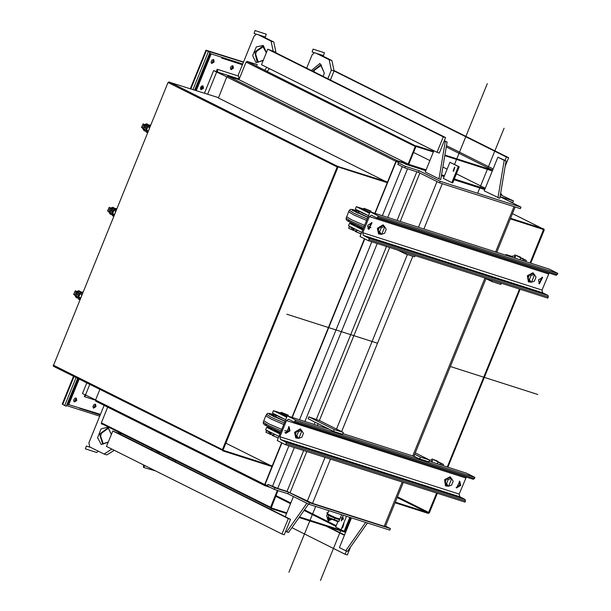 <?xml version="1.0" encoding="UTF-8"?>
<svg xmlns="http://www.w3.org/2000/svg" width="611" height="611" viewBox="0 0 611 611"><rect width="100%" height="100%" fill="white"/><g stroke="black" fill="none" stroke-linecap="round" stroke-linejoin="round"><path stroke-width="0.92" d="M270.154 465.284L225.772 443.128M385.434 181.398L218.433 98.02L226.757 76.894L227.88 76.131L239 79.69L246.05 62.078L247.188 61.421L415.732 145.953M485.302 188.234L456.402 173.807M447.115 169.171L442.868 167.047M429.869 160.563L413.555 152.414M408.095 164.076L239 79.69M525.796 261.623L526.315 260.339L525.491 261.523M522.795 260.63L523.344 260.836M523.65 259.171L526.315 260.339M522.688 260.599L520.06 259.759L522.688 260.599M513.95 256.108L515.562 256.574L514.706 258.048M513.08 257.552L512.713 257.346M521.275 258.392L522.061 258.17L523.673 259.125M270.566 434.536L271.284 433.039L270.566 434.536L269.672 434.031L270.161 432.374L271.192 432.993M270.772 432.741L271.704 432.825L270.161 432.374M271.231 434.421L273.927 435.284L271.223 434.429M269.558 433.879L265.838 432.221L266.526 430.709M270.413 432.412L266.465 430.679M285.009 421.407L269.237 414.189L276.829 415.74L269.466 413.441L267.534 413.426L265.8 415.801L271.063 419.016L283.764 424.469M281.167 430.877L268.535 425.462L263.272 422.262L263.792 420.75L269.077 423.973L281.755 429.411M284.688 430.526L288.209 431.778M364.003 226.864L351.378 221.449L346.109 218.249L348.644 211.788L353.899 215.003L366.608 220.456M346.628 216.745L351.921 219.96L364.599 225.398M367.532 226.513L371.045 227.766M353.402 230.523L354.128 229.026L353.402 230.523L352.509 230.019L353.005 228.361L354.029 228.98M353.609 228.728L354.54 228.812L353.005 228.361M354.067 230.408L356.763 231.271L354.067 230.416M352.394 229.866L348.682 228.209L349.37 226.696M353.257 228.399L349.309 226.666M442.952 465.635L443.471 464.352L442.647 465.536M439.951 464.643L437.216 463.772L439.905 464.635L440.478 463.062L443.471 464.352M440.478 463.062L437.843 462.222L440.829 463.138L439.217 462.183L438.431 462.405M432.718 460.587L432.267 460.434M432.382 460.48L431.549 461.962M429.365 460.45L429.869 461.358M500.065 196.635L513.446 200.912L500.386 194.726M294.342 447.55L277.738 488.449L267.916 484.355L274.889 487.838L288.507 492.191L309.655 502.754L390.437 528.591L385.549 526.155M403.313 482.407L385.388 526.545L384.204 526.3L312.496 503.357L287.04 491.42L303.644 450.528M277.738 488.449L287.04 491.42M285.688 444.785L277.234 440.562L287.269 415.831L295.732 420.055L294.143 422.01L288.514 419.222L286.483 420.605L279.93 436.743L280.487 439.439L285.879 442.127L286.177 443.578L285.688 444.785L464.963 502.127L465.452 500.921L465.147 499.47L459.755 496.781L459.197 494.085L466.308 477.076M419.719 458.96L420.467 457.104L429.548 460.007L428.792 461.863L419.719 458.96L412.761 455.974L485.019 278.036M294.235 422.025L473.418 479.352L475.007 477.397L466.544 473.181L429.067 461.19M456.081 487.624L459.709 484.958L459.296 481.178M415.488 456.845L413.991 456.104M429.548 460.007L415.297 452.888M414.747 454.248L420.467 457.104M342.832 433.604L412.761 455.974M329.253 429.266L308.104 418.703L308.861 416.847L334.24 429.518L343.313 432.42L342.557 434.276L333.484 431.374L329.253 429.266L287.269 415.831M475.007 477.397L295.732 420.055M334.24 429.518L333.484 431.374M343.313 432.42L336.546 429.044L407.407 254.543M336.546 429.044L320.049 420.811L308.861 416.847M368.532 240.772L360.07 236.549L370.113 211.818L378.576 216.042L376.987 217.997L371.358 215.209L369.319 216.592L362.766 232.73L363.324 235.426L368.723 238.114L369.021 239.565L368.532 240.772L547.8 298.115L548.288 296.908L547.991 295.457L542.599 292.768L542.041 290.072L549.144 273.064M492.245 280.342L491.763 281.526L500.837 284.428L501.318 283.252M491.763 281.526L486.043 278.669M406.01 252.763L405.528 253.947L398.082 250.227M415.09 255.665L414.609 256.849L405.528 253.947M370.113 211.818L549.388 269.168L557.843 273.384L556.254 275.34L377.071 218.012M368.273 229.026L371.488 222.58M538.917 283.611L542.14 277.165M510.315 256.666L506.053 254.543L512.201 256.505M505.778 255.215L506.053 254.543M515.157 254.963L519.923 257.468L520.908 257.674L520.717 257.216L515.157 254.963L520.717 257.216M514.836 256.33L515.218 256.276L515.035 258.178M367.86 225.238L372 222.748L368.716 229.331L367.86 225.238M538.512 279.83L542.652 277.333L539.36 283.916L538.512 279.83M530.921 282.19L528.324 281.778L527.385 275.698L532.807 272.796L534.862 275.156M381.149 234.28L378.553 233.868L377.392 228.293L383.036 224.886L385.09 227.254M528.851 282.038L527.919 275.966L533.334 273.056M531.127 282.29L529.5 281.48L527.805 278.715L529.393 274.79L532.693 273.621L534.32 274.438L536.015 277.195L534.419 281.121L531.127 282.29L529.432 279.525L531.028 275.599L534.32 274.438M527.805 278.715L529.432 279.525M534.312 275.271L531.685 281.732L534.312 275.271M529.393 274.79L531.028 275.599M378.576 216.042L557.843 273.384M285.429 433.039L289.056 430.373L288.652 426.593M272.651 429.25L266.663 427.333L279.914 433.955M266.663 427.333L265.655 429.808L278.914 436.43M280.281 433.054L273.812 429.861M281.297 412.356L280.846 412.555L287.101 415.335L288.285 415.579L288.102 415.113L281.297 412.356L288.102 415.113M278.31 437.904L272.3 435.391L272.514 434.841M274.576 434.261L273.155 435.047M272.3 435.391L278.272 437.995M288.132 415.946L289.049 416.404M286.696 417.26L273.438 410.645L272.437 413.12L285.688 419.734M287.048 416.381L280.502 413.395M273.438 410.645L280.678 412.96M460.663 485.44L456.516 487.929L459.808 481.346L460.663 485.44M290.011 430.854L285.872 433.344L289.156 426.761L290.011 430.854M448.084 486.203L445.48 485.791L444.548 479.711L449.971 476.809L452.018 479.169M298.313 438.293L295.709 437.881L294.548 432.305L300.2 428.899L302.246 431.267M296.243 438.148L295.075 432.565L300.727 429.166M298.519 438.393L296.885 437.583L295.189 434.818L296.786 430.892L300.077 429.732L301.704 430.541L303.407 433.306L301.811 437.232L298.519 438.393L296.816 435.635L298.412 431.71L301.704 430.541M299.077 437.835L301.697 431.374L299.077 437.835M296.786 430.892L298.412 431.71M295.189 434.818L296.816 435.635M309.655 502.754L309.029 504.296L287.88 493.741L288.507 492.191M287.88 493.741L274.263 489.388L274.889 487.838M309.029 504.296L389.81 530.142L390.437 528.591M267.916 484.355L267.282 485.898L274.263 489.388M513.446 200.912L512.82 202.462L509.559 201.416M500.058 196.673L520.977 207.121L520.351 208.664L439.561 182.826L418.413 172.264L404.803 167.91L397.822 164.428L398.571 162.618L396.203 161.434M404.803 167.91L405.429 166.368L419.047 170.721L418.413 172.264M419.047 170.721L440.187 181.276L439.561 182.826M520.977 207.121L440.187 181.276M405.429 166.368L398.448 162.877M403.734 163.16L406.323 164.451L425.768 170.668M441.417 175.678L444.121 176.541M454.011 179.703L484.767 189.54M86.93 382.631L82.485 393.591L95.614 399.861M158.929 453.591L159.326 452.407L158.921 453.583M222.794 450.834L223.015 450.208L272.239 465.956L264.708 484.5L264.96 485.692L270.306 487.41M264.884 485.646L95.79 401.228L95.537 400.037L99.967 389.138M501.784 195.421L501.608 194.054L500.562 193.71M408.622 164.306L397.051 160.601L395.92 161.357L387.511 182.07L337.982 166.536M408.171 164.16L415.22 146.548L416.335 145.884L416.129 146.518L415.22 146.548M485.088 188.761L454.324 178.924M444.441 175.754L441.562 174.838M426.088 169.889L408.721 164.328M247.165 61.413L257.193 64.621L256.994 65.262M387.511 182.07L374.818 213.323M364.492 238.756L291.982 417.336M281.656 442.769L272.239 465.956M218.348 97.6L168.812 82.065M267.969 486.241L265.136 485.333L264.983 484.592L281.908 442.899M292.249 417.428L364.752 238.886M375.093 213.415L396.195 161.441L396.898 160.968L425.936 170.255M441.493 175.235L444.289 176.128M454.179 179.29L484.935 189.127M500.493 194.107L501.425 194.413L501.524 195.291M444.296 140.69L447.061 142.065L444.189 140.958L439.294 153.017L437.025 152.292L261.516 64.659L267.786 49.201L275.951 52.378L273.804 42.014L261.065 35.652M258.338 34.781L271.078 41.143L273.232 51.507L445.572 137.559L443.303 136.833L437.025 152.292M239.138 79.102L238.275 74.954L253.97 36.316L256.299 34.124M266.808 67.302L264.639 70.509M266.388 52.645L263.257 45.42L256.299 46.925L252.633 55.616L256.001 62.612L263.188 60.535M445.251 141.485L438.965 178.878L425.225 172.012L433.871 150.711M447.061 142.065L440.783 179.458L438.965 178.878M267.786 49.201L443.303 136.833M444.189 140.958L445.572 137.559M261.012 35.629L258.285 34.751M263.318 60.214L257.651 62.146L257.063 61.902L254.749 51.958L262.745 46.207L266.343 52.76M263.41 46.482L256.467 51.523L255.619 54.165L258.354 62.299M255.604 54.249L256.498 51.454M275.79 52.79L275.951 52.378M267.022 71.701L269.352 68.569M316.429 53.363L329.176 59.725L331.322 70.089L327.802 78.758M306.661 68.203L312.061 54.898L314.39 52.706M323.356 75.917L324.265 73.037L319.935 63.483L311.343 70.54M319.102 54.211L316.383 53.34M312.633 71.181L320.844 64.789L324.25 73.121M321.501 65.064L314.558 70.105L313.932 71.831L314.596 70.036M330.36 80.033L334.049 70.96L331.895 60.596L319.156 54.234M493.123 168.98L446.458 145.678M497.904 157.195L506.061 160.937L499.783 198.331L484.225 190.884L497.904 157.195L504.251 160.357L497.965 197.75M506.061 160.937L504.251 160.357M331.322 70.089L334.049 70.96L506.389 157.012L505.007 160.41M505.152 166.368L508.658 157.737L334.179 70.624M506.389 157.012L508.658 157.737M344.52 534.931L328.367 526.865M326.098 526.14L344.383 535.274M351.447 517.868L339.38 547.601L345.719 550.763L347.537 551.343L367.463 522.993M345.719 550.763L365.653 522.413M346.414 550.985L345.1 554.223L347.369 554.948L350.599 546.99M345.1 554.223L291.913 527.667M175.349 461.786L175.815 460.641M168.338 457.67L168.605 457.036M157.623 452.934L158.035 451.766M156.767 451.124L156.332 452.293M151.643 449.948L152.108 448.802M173.257 459.365L172.791 460.511M120.772 434.536L121.215 433.375M111.798 449.054L104.107 454.042L106.826 454.912L114.333 450.322M100.594 436.002L101.487 433.199M104.107 454.042L89.771 446.939L88.916 442.792L104.107 405.376M108.399 428.235L101.457 433.275L100.609 435.918L103.335 444.052M108.3 441.967L102.64 443.892L99.593 434.138L107.735 427.96L108.323 428.196L111.332 434.505M111.378 434.39L108.017 427.051L101.059 428.899L97.623 437.697L101.22 444.472L108.17 442.288M112.775 430.954L288.285 518.586L282.015 534.037L106.497 446.404L112.775 430.954L118.213 433.26L118.626 432.084M282.015 534.037L284.283 534.762L290.561 519.312L288.285 518.586M290.561 519.312L118.213 433.26L120.94 434.131M285.665 531.364L286.719 531.891L306.867 503.22M293.456 496.522L285.268 516.669M286.719 531.891L288.537 532.471L308.517 504.044M85.135 394.637L84.326 396.623L86.044 395.08M100.456 414.357L67.157 404.215L77.773 378.064M242.735 63.964L209.619 53.371L242.697 64.071M222.022 57.526L221.77 58.144L242.422 64.751M226.78 76.841L213.651 70.571L217.852 72.174L217.249 69.272L216.37 71.441M96.026 406.651L93.575 408.125L95.522 404.23L96.026 406.651M233.463 68.172L231.019 69.646L232.959 65.759L233.463 68.172M203.509 88.282L201.065 89.756L203.005 85.861L203.509 88.282M214.178 62.009L211.727 63.483L213.674 59.588L214.178 62.009M76.734 400.48L74.29 401.954L76.23 398.067L76.734 400.48M93.124 407.713L94.965 406.124L94.919 404.115M230.561 69.234L232.409 67.645L232.356 65.644M200.607 89.343L202.447 87.755L202.401 85.746M211.276 63.063L213.117 61.474L213.071 59.473M73.832 401.542L75.68 399.953L75.627 397.952M194.726 90.046L209.619 53.371M449.895 162.312L459.243 166.818L452.713 182.895L451.827 182.613L443.372 178.389L449.895 162.312L458.357 166.536L451.827 182.613M267.397 485.63L265.037 484.454M341.633 514.729L339.915 518.96L335.89 517.838L327.511 513.92L328.84 510.636M328.191 514.47L328.168 515.035L333.988 517.754L338.884 519.258L339.044 518.876M328.115 514.668L327.297 514.401L328.741 515.547L334.904 518.204L339.624 519.717L338.929 519.159M328.054 517.257L338.929 521.42L337.692 521.611L327.252 517.372L328.054 517.257L328.741 515.547M327.297 514.401L326.602 516.112L326.977 517.028M330.597 519.129L330.238 519.426L330.2 518.976M328.313 520.855L331.391 519.457M328.367 518.067L327.351 518.449L327.832 517.777M331.162 519.724L329.024 519.801L328.863 518.433M328.321 518.189L330.772 519.19M328.458 520.939L327.641 518.594L328.565 518.892M328.16 520.786L327.351 518.449M328.886 519.709L329.948 519.281M334.904 518.204L334.217 519.908M339.624 519.717L338.929 521.42M454.836 167.246L453.576 171.195M454.584 167.07L453.102 171.149L454.584 167.07M459.243 166.818L458.357 166.536M337.883 521.588L335.653 527.072L344.115 531.295L349.782 517.334M341.969 527.805L343.451 523.726L341.969 527.805M341.266 520.763L342.977 516.058L341.266 520.763M341.503 520.855L343.031 516.074M342.931 516.394L341.602 520.534M341.396 520.457L342.87 516.371L341.396 520.457M343.863 523.963L342.595 527.912M344.115 531.295L345.001 531.578L350.668 517.616M342.114 518.212L341.427 519.915L341.992 518.525L341.213 517.761L342.229 518.25L342.786 516.875M343.168 517.807L342.42 519.663L343.168 517.807M343.237 518.586L343.199 519.312L343.237 518.586M341.648 519.999L342.107 518.556L341.32 517.815M342.427 519.648L343.069 517.761M343.206 519.297L343.344 518.64M369.533 213.247L356.282 206.633L363.522 208.947M368.532 215.721L355.274 209.107L356.282 206.633M369.892 212.368L363.339 209.382M370.976 211.933L371.885 212.391M355.487 225.238L349.5 223.32L348.499 225.795L361.75 232.417M363.125 229.041L356.656 225.849M349.5 223.32L362.758 229.942M363.278 209.55L363.705 208.527L371.129 211.566L364.141 208.343L370.938 211.1M361.154 233.891L355.144 231.378L355.358 230.828M357.42 230.248L355.999 231.034M355.144 231.378L361.116 233.982M379.08 234.135L377.919 228.552L383.563 225.154M381.356 234.38L379.729 233.57L378.033 230.805L379.622 226.88L382.921 225.719L384.548 226.528L386.244 229.293L384.647 233.219L381.356 234.38L379.66 231.622L381.256 227.697L384.548 226.528M378.033 230.805L379.66 231.622M379.622 226.88L381.256 227.697M381.913 233.822L384.54 227.361L381.913 233.822M432.313 458.976L437.079 461.481L438.064 461.687L437.881 461.229L432.313 458.976L437.881 461.229M432 460.343L432.191 462.191L431.519 461.962M446.015 486.05L445.075 479.979L450.498 477.069M448.291 486.303L446.656 485.493L444.961 482.728L446.557 478.803L449.849 477.634L451.476 478.451L453.179 481.208L451.582 485.134L448.291 486.303L446.588 483.538L448.184 479.612L451.476 478.451M446.557 478.803L448.184 479.612M444.961 482.728L446.588 483.538M451.468 479.284L448.848 485.745L451.468 479.284M255.001 30.55L254.084 33.422L255.001 30.55L266.343 34.178L265.319 37.004M313.092 49.132L312.175 52.004L313.092 49.132L324.441 52.76L323.418 55.586M143.448 464.856L143.478 467.446L145.044 465.651M143.478 467.446L155.614 470.928M86.411 446.038L85.387 448.864L86.411 446.038M85.387 448.864L96.737 452.491L98.256 451.178M327.824 513.141L327.114 513.141L328.023 512.652M327.007 513.408L326.877 512.744M328.283 512.018L327.855 512.568M243.529 62.017L205.968 50.148L208.374 51.63L193 89.489M243.445 62.223L208.412 51.293M66.546 405.536L99.73 416.152M231.348 66.08L230.309 68.165M212.063 59.909L211.016 61.994M74.618 398.387L73.58 400.472M201.393 86.182L200.347 88.267M93.911 404.558L92.864 406.643M77.712 378.033L66.301 406.139L64.659 405.559L62.246 404.077L73.648 376.002M194.665 90.023L210.016 52.21L208.519 51.049M210.016 52.21L208.374 51.63M76.154 377.254L64.659 405.559M149.244 128.722L149.703 127.592M148.252 131.174L148.694 130.082M150.405 125.866L147.87 126.813L149.512 127.63M147.87 126.813L146.495 130.204L148.137 131.021M146.495 130.204L147.778 132.35M147.595 132.786L146.464 128.005L150.612 125.37M147.304 132.671L146.25 132.144L145.502 127.279L149.84 124.957L150.619 125.347M146.342 126.049L145.334 125.545L143.959 128.936L144.937 129.425M143.959 128.936L145.258 131.105M145.334 125.545L148.61 124.759M145.204 131.037L143.486 128.7L144.86 125.308L147.923 124.591M147.702 124.3L146.701 123.804L143.852 124.804L144.86 125.308M143.852 124.804L142.478 128.195L143.486 128.7M142.478 128.195L143.944 130.586L144.952 131.082M142.508 128.035L141.439 127.493L143.089 123.842L144.417 124.499M115.357 212.185L115.815 211.055M114.364 214.637L114.807 213.537M116.518 209.329L113.982 210.276L112.607 213.667L114.242 214.484M112.607 213.667L113.883 215.805M113.707 216.248L112.577 211.467L116.716 208.832M113.417 216.134L112.363 215.607L111.614 210.742L115.945 208.42L116.724 208.809M112.447 209.504L111.446 209.008L110.064 212.399L111.362 214.56M111.446 209.008L114.723 208.214M111.309 214.492L109.59 212.162L110.973 208.771L114.036 208.053M110.973 208.771L109.965 208.267L112.806 207.259L113.814 207.763M109.965 208.267L108.59 211.658L110.056 214.041L111.057 214.545M108.59 211.658L109.59 212.162M110.064 212.399L111.042 212.888M113.982 210.276L115.624 211.093M108.621 211.49L107.551 210.955L109.201 207.305L110.53 207.954M81.469 295.64L81.927 294.51M80.476 298.092L80.919 296.999M82.63 292.791L80.094 293.731L81.729 294.548M80.094 293.731L78.712 297.122L80.354 297.939M78.712 297.122L79.995 299.268M79.82 299.711L78.689 294.93L82.829 292.287M79.529 299.589L78.468 299.062L77.719 294.204L82.057 291.875L82.836 292.264M78.559 292.967L77.551 292.463L76.176 295.854L77.154 296.343M76.176 295.854L77.475 298.023M77.551 292.463L80.835 291.676M77.421 297.954L75.703 295.617L77.078 292.226L80.148 291.508M79.926 291.226L78.918 290.721L76.077 291.73L77.078 292.226M76.077 291.73L74.695 295.121L75.703 295.617M74.695 295.121L76.161 297.504L77.169 298.008M74.733 294.953L73.656 294.418L75.306 290.767L76.635 291.416M504.067 128.218L477.657 193.259M346.49 516.28L320.439 580.45M537.741 394.477L450.368 366.524M377.522 343.229L286.758 314.191M288.934 572.224L315.65 506.42M454.508 164.458L487.303 83.684M426.409 512.125L397.173 497.522M428.777 512.476L397.448 496.842M543.546 229.828L541.911 229.01M541.69 228.239L512.446 213.636L541.713 228.247M271.063 507.489L101.357 422.827L107.712 407.178M101.823 423.698L270.452 507.886L102.083 423.82M345.971 531.364L345.238 530.997M335.943 526.361L304.034 510.429M290.538 503.693L275.721 496.292M346.246 530.676L345.513 530.31M336.226 525.674L304.461 509.818M290.821 503.006L275.996 495.605M337.692 166.391L169.125 81.859L168.331 82.622M337.188 166.963L168.01 82.523L53.554 365.271M222.725 449.742L53.753 365.401L53.233 365.172L53.31 366.134L55.677 367.028M53.699 366.042L222.328 450.231L53.646 366.379M492.649 170.125L446.244 146.953L492.649 170.125M415.228 146.525L246.05 62.078M524.696 259.599L523.925 261.019M520.687 258.209L523.314 259.049L522.741 260.622L523.314 260.828M514.653 256.337L514.821 257.789L514.309 257.941L514.783 257.811M515.554 256.567L515.111 256.421M270.482 432.588L269.672 434.031M268.504 433.451L269.199 431.931M266.48 414.365L271.689 417.55L284.367 422.988M276.798 415.747L269.321 414.227L285.016 421.399L269.512 414.35M275.294 416.954L272.85 416.152M275.21 417.114L274.011 416.71M277.913 415.854L276.279 415.885L275.424 416.694L285.1 421.185M278.02 415.908L284.787 419.283M278.097 415.946L284.711 419.245M265.472 424.378L267.152 426.333L280.617 432.221M284.909 432.29L286.643 432.909M359.673 211.727L352.31 209.428L350.37 209.413L349.316 210.352L354.533 213.537L367.211 218.975M359.658 211.727L352.081 210.176L367.853 217.394L352.165 210.215L359.642 211.734M358.138 212.941L355.686 212.139M358.054 213.102L356.855 212.697M360.757 211.841L359.123 211.872L358.267 212.681L367.937 217.172M360.857 211.895L367.631 215.271M360.941 211.933L367.555 215.232M348.316 220.365L349.996 222.32L363.461 228.209L347.583 220.976L346.147 219.509L346.109 218.249M367.753 228.277L369.487 228.896M353.318 228.575L352.509 230.019M351.348 229.438L352.035 227.918M441.86 463.612L441.089 465.032M431.809 460.35L431.985 461.801L431.465 461.954L431.939 461.824M431.106 460.121L429.502 460.121M432.374 460.473L431.145 460.022M476.473 186.89L473.884 185.599M330.467 459.105L312.496 503.357M384.204 526.3L402.175 482.048M412.83 256.276L341.641 431.587M369.021 239.565L548.288 296.908M368.723 238.114L547.991 295.457M363.324 235.426L542.599 292.768M362.766 232.73L542.041 290.072M369.319 216.592L548.594 273.934M378.079 217.249L557.354 274.591M495.605 251.961L514.011 206.64M442.303 183.697L423.897 229.026M474.51 478.604L295.243 421.262M465.75 477.947L286.483 420.605M459.197 494.085L279.93 436.743M459.755 496.781L280.487 439.439M465.147 499.47L285.879 442.127M465.452 500.921L286.177 443.578M272.475 486.31L288.919 445.816M299.505 419.749L371.755 241.803M382.349 215.736L402.275 166.65M407.537 168.789L387.771 217.47M377.186 243.537L304.927 421.483M314.23 424.454L315.146 422.216M316.33 419.299L386.488 246.516M397.074 220.441L416.839 171.76M419.91 173.012L400.236 221.457M389.65 247.531L319.4 420.544M318.117 423.698L317.399 425.47M306.814 451.544L290.11 492.672M307.241 501.219L325.044 457.372M418.474 227.292L437.041 181.566M481.392 188.463L478.795 187.165M478.069 187.401L475.473 186.103L478.046 187.394M278.036 490.587L270.94 508.497L286.559 513.5M102.083 423.828L101.434 423.79L101.357 422.827M264.708 484.5L95.537 400.037M543.523 229.522L543.744 228.896L510.559 218.28M543.637 229.873L544.233 229.835L543.744 228.896M428.861 512.522L429.388 512.759L437.293 493.283M428.158 512.996L428.242 513.408M397.051 160.601L227.88 76.131M395.92 161.357L226.757 76.894M272.01 466.583L222.816 450.842L222.503 449.658M223.015 450.208L338.295 166.322L337.173 166.986L222.404 449.635M501.578 195.153L500.417 194.573M271.078 41.143L273.804 42.014M329.176 59.725L331.895 60.596M95.484 400.19L84.326 396.623M100.235 414.907L79.583 408.301L100.235 414.915M217.852 72.174L238.802 78.88M217.249 69.272L238 75.909M85.555 394.836L89.901 384.12M207.641 94.178L216.714 71.815M204.471 93.162L213.651 70.571M68.669 404.887L79.254 378.805M196.307 90.55L211.131 54.043M67.79 404.528L78.407 378.377M195.398 90.26L210.253 53.692M208.076 51.103L206.434 50.514L190.884 88.816M74.168 376.261L62.719 404.451M513.988 256.009L512.354 256.085L512.232 256.834L513.057 257.544M271.284 433.039L270.375 432.519M271.674 432.817L266.503 430.686M263.792 420.75L265.8 415.808M275.424 416.694L275.149 417.244M284.665 419.222L278.288 416.435M271.651 428.494L280.457 432.611M263.272 422.262L263.303 423.522L264.739 424.989L280.617 432.229M349.316 210.352L348.644 211.788M352.348 210.337L367.86 217.379M358.267 212.681L357.993 213.231M367.501 215.209L361.132 212.422M354.495 224.481L363.301 228.598M353.234 228.514L354.128 229.026M354.517 228.804L349.339 226.673M437.85 462.222L440.539 463.085M514.706 255.154L514.309 256.131M520.908 257.674L520.053 259.782M376.987 217.997L556.254 275.34M288.079 416.091L288.285 415.579M280.434 413.563L280.846 412.555M473.418 479.352L294.143 422.01M413.899 456.341L486.15 278.395M496.735 252.328L515.142 206.999M299.062 517.494L345.559 532.372M271.147 507.863L286.811 512.873M299.466 516.921L343.611 531.043M345.032 531.494L345.811 531.746M270.94 508.497L270.528 507.29L277.394 490.389M101.77 424.034L103.809 424.683M264.96 485.692L95.79 401.228M530.081 262.99L543.546 229.537L510.307 218.906M447.878 467.209L520.137 289.27M530.722 263.196L544.157 230.103M395.286 502.166L428.502 512.782L436.651 493.077M447.244 467.003L519.495 289.064M429.388 512.759L428.265 513.423L395.034 502.792M415.839 146.8L408.706 164.359M492.596 170.27L444.884 155.011M433.589 151.398L416.335 145.884M492.344 170.897L444.777 155.683M433.336 152.024L416.129 146.518M387.29 182.697L338.089 166.956M370.915 212.078L371.129 211.566M364.141 208.343L363.705 208.527M431.862 459.167L431.465 460.144M438.064 461.687L437.209 463.795M265.426 37.05L254.084 33.422M323.525 55.632L312.175 52.004M86.304 445.992L90.672 447.389M190.334 88.641L205.968 50.148M202.371 85.746L200.943 89.275"/></g></svg>
